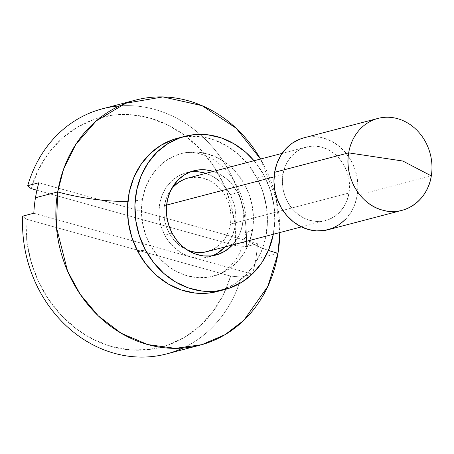 <?xml version="1.0" encoding="UTF-8"?>
<svg xmlns="http://www.w3.org/2000/svg" width="454" height="454" viewBox="0 0 454 454"><rect width="100%" height="100%" fill="white"/><g stroke="black" fill="none" stroke-linecap="round" stroke-linejoin="round"><path stroke-width="0.34" stroke-dasharray="2.27 1.7" d="M252.532 230.206A63.344 13.926 -170.6 0 0 245.086 235.405A63.344 13.926 -170.6 0 0 268.433 250.387A63.344 13.926 9.4 0 1 245.086 235.405A63.344 13.926 9.4 0 1 252.532 230.206L249.507 241.806L244.479 252.367L237.641 261.493L229.264 268.819L219.662 274.074L209.209 277.059L198.302 277.649L187.366 275.822L176.81 271.657L167.055 265.312L158.463 257.021L151.375 247.112L146.057 235.966L142.709 224.009L141.472 211.7L142.38 199.51A63.344 55.45 75.3 0 0 208.397 277.184A63.344 55.45 75.3 0 0 252.532 230.206A63.344 55.45 75.3 0 0 186.515 152.533A63.344 55.45 75.3 0 0 142.38 199.51L145.405 187.911L150.433 177.349L157.271 168.224L165.648 160.898L175.25 155.643L185.703 152.657L196.61 152.073L207.546 153.895L218.102 158.06L227.857 164.405L236.449 172.696L243.537 182.604L248.86 193.75L252.203 205.707L253.446 218.016L252.532 230.206M127.875 201.281A63.344 13.926 -170.6 0 0 142.38 199.51A63.344 13.926 9.4 0 1 127.875 201.281M207.092 251.624A38.005 33.273 75.3 0 0 230.501 224.066L348.984 193.007A38.005 33.273 -104.7 0 1 325.58 220.565A38.005 33.273 -104.7 0 1 282.893 174.586L284.709 167.628L287.728 161.289L291.826 155.818L296.854 151.42L302.614 148.265L308.89 146.477L315.434 146.126L321.994 147.221L328.327 149.718L334.184 153.526L339.337 158.497L343.587 164.444L346.782 171.13L348.786 178.308L349.535 185.692L348.984 193.007L347.168 199.964L344.155 206.303L340.052 211.774L335.024 216.172L329.264 219.327L322.993 221.115L316.449 221.473L309.883 220.377L303.556 217.875L297.699 214.067L292.546 209.095L288.29 203.154L285.101 196.463L283.092 189.29L282.348 181.901L282.893 174.586L274.085 176.895L282.893 174.586A38.005 33.273 -104.7 0 1 306.302 147.034A38.005 33.273 -104.7 0 1 348.984 193.007L230.501 224.066A38.005 33.273 75.3 0 0 187.82 178.093M164.41 205.651L166.629 205.066L164.41 205.651A38.005 33.273 75.3 0 0 187.224 249.961L179.216 245.132L174.064 240.155L169.807 234.213L166.618 227.522L164.609 220.349L163.866 212.96L164.41 205.651A38.005 33.273 75.3 0 1 171.323 189.29L169.246 192.354L166.226 198.687L164.41 205.651M327.987 229.752A47.511 41.586 75.3 0 0 357.247 195.311L431.3 175.897L357.247 195.311A47.511 41.586 75.3 0 0 348.258 156.119A47.511 41.586 75.3 0 0 303.891 137.84M166.641 353.91A126.689 110.907 75.3 0 0 241.278 277.059L252.384 274.142A126.689 110.907 75.3 0 0 255.772 259.143L277.984 253.321L255.772 259.143A126.689 110.907 75.3 0 0 257.429 243.662L246.323 246.573A126.689 110.907 75.3 0 0 102.383 108.812M260.534 159.031A126.689 110.907 -104.7 0 1 279.812 232.561L275.998 198.046L260.534 159.031M235.677 245.608L234.883 224.469L230.734 203.579L223.374 183.62L213.034 165.228L200.044 148.991L184.829 135.434L167.878 125.003L149.735 118.023L130.979 114.72L112.217 115.203L94.052 119.453L77.072 127.336L61.823 138.601L48.794 152.879L38.403 169.717L30.986 188.569A118.772 103.972 75.3 0 1 149.735 118.023A118.772 103.972 75.3 0 1 235.677 245.608L246.323 246.573L235.677 245.608L36.939 190.226L235.677 245.608M119.436 105.93A126.689 110.907 -104.7 0 1 246.323 246.573L257.429 243.662L38.857 182.752L257.429 243.662A126.689 110.907 75.3 0 1 255.772 259.143A126.689 110.907 75.3 0 1 252.384 274.142L33.806 213.232L252.384 274.142L241.278 277.059A126.689 110.907 -104.7 0 1 182.911 348.053M346.079 218.771L351.209 211.933L354.977 204.005L357.247 195.311L357.928 186.168L356.997 176.935L354.489 167.963L350.499 159.604L345.182 152.175L338.741 145.961L331.426 141.2L323.509 138.073L315.303 136.705L307.125 137.148L304.078 137.795M210.781 250.387L216.541 247.237L221.569 242.839L225.666 237.363L228.685 231.029L230.501 224.066L231.046 216.757L230.303 209.368L228.3 202.195L225.105 195.504L220.848 189.562L215.695 184.585L209.844 180.777L203.511 178.28L196.951 177.185L187.967 178.053M230.632 276.094L25.94 219.049L26.735 240.189L30.883 261.078L38.244 281.043L48.584 299.436L61.568 315.672L76.783 329.224L93.74 339.66L111.883 346.64L130.638 349.943L149.4 349.461L167.56 345.21L184.54 337.322L199.794 326.063L212.824 311.779L223.215 294.947L230.632 276.094L241.278 277.059L230.632 276.094A118.772 103.972 75.3 0 1 111.883 346.64A118.772 103.972 75.3 0 1 25.94 219.049L230.632 276.094M22.7 216.144L25.94 219.049L22.7 216.144M191.31 171.833L184.012 173.456L177.236 176.674L171.232 181.362L166.238 187.332L162.441 194.363L159.995 202.178L158.985 210.486L159.456 218.959L161.386 227.272L164.7 235.11L172.106 233.169L164.7 235.11A43.55 38.125 75.3 0 0 208.499 256.987A43.55 38.125 75.3 0 0 212.149 255.801M225.099 246.902A43.55 38.125 75.3 0 0 230.212 194.607L237.618 192.666A43.55 38.125 -104.7 0 1 232.505 244.961L236.08 240.444L239.871 233.413L242.322 225.598L243.333 217.29L242.862 208.817L240.932 200.503L237.618 192.666L233.044 185.607L227.386 179.597L220.865 174.864L213.227 171.43A43.55 38.125 -104.7 0 1 237.618 192.666L230.212 194.607L225.638 187.547L219.98 181.538L213.459 176.805L205.821 173.371A43.55 38.125 75.3 0 1 230.212 194.607L233.526 202.444L235.456 210.758L235.927 219.231L234.917 227.539L232.471 235.354L228.674 242.385L225.099 246.902M181.118 137.409L186.282 136.626L199.976 136.677L213.573 139.73L226.552 145.672L238.407 154.269L248.696 165.199L257.015 178.036L264.421 176.095L256.101 163.258L254.041 160.733A79.183 69.314 -104.7 0 1 264.421 176.095L257.015 178.036A79.183 69.314 75.3 0 0 177.378 138.266M217.534 291.451A79.183 69.314 75.3 0 0 257.015 178.036L263.042 192.286L266.549 207.404L267.4 222.812L265.567 237.913L261.112 252.123L254.217 264.903L245.137 275.765L234.224 284.283L221.898 290.134L217.812 291.377M190.169 171.975A43.55 38.125 75.3 0 0 186.412 172.73A43.55 38.125 75.3 0 0 164.7 235.11L169.274 242.169L174.932 248.179L181.452 252.912L188.592 256.181L196.071 257.861L203.602 257.883L210.9 256.26L217.676 253.043M264.421 176.095L270.448 190.345L273.955 205.463L274.806 220.871L273.319 234.264A79.183 69.314 -104.7 0 0 264.421 176.095M181.39 153.583C190.158 150.91 200.31 152.623 211.836 158.73C219.055 162.833 225.666 169.019 231.671 177.287C236.579 184.228 240.314 192.019 242.873 200.668C246.216 212.517 246.965 224.032 245.115 235.212C243.503 244.292 240.654 251.981 236.562 258.281C229.696 268.28 222.017 274.227 213.522 276.134M306.302 147.034L282.167 153.361M325.58 220.565L301.439 226.892M208.499 256.987L215.905 255.046M186.412 172.73L193.818 170.789"/><path stroke-width="0.68" d="M199.964 345.171A126.689 110.907 -104.7 0 0 277.984 253.321L279.812 232.561A126.689 110.907 -104.7 0 1 277.984 253.321A63.344 13.926 9.4 0 1 268.433 250.387A63.344 13.926 -170.6 0 0 277.984 253.321L267.928 286.236L243.843 320.337L225.053 334.672L201.86 344.654L175.386 348.36L147.652 344.552L121.156 333.247L98.189 315.763L80.199 294.305L67.601 271.225L56.438 227.295L57.681 191.928A63.344 13.926 -170.6 0 0 127.875 201.281A63.344 13.926 9.4 0 1 57.681 191.928A126.689 110.907 -104.7 0 1 135.706 100.073A126.689 110.907 -104.7 0 1 260.534 159.031L236.12 128.187L201.985 105.64L162.929 96.918L125.877 103.217L96.22 120.912L75.795 144.4L63.645 168.99L57.681 191.928L35.469 197.751L57.681 191.928A126.689 110.907 -104.7 0 0 199.964 345.171L166.641 353.91A126.689 110.907 75.3 0 1 22.7 216.144L33.806 213.232L22.7 216.144A126.689 110.907 -104.7 0 0 182.911 348.053M166.629 205.066L274.085 176.895L166.629 205.066M282.167 153.361L187.82 178.093A38.005 33.273 75.3 0 0 171.323 189.29L173.343 186.878L178.371 182.48L184.131 179.33L187.967 178.053M348.683 152.873A47.511 41.586 -104.7 0 1 377.944 118.426A47.511 41.586 -104.7 0 1 431.3 175.897A47.511 41.586 75.3 0 0 397.562 118.659A47.511 41.586 75.3 0 0 348.683 152.873L402.817 161.022L431.3 175.897L402.817 161.022L348.683 152.873C344.07 177.145 360.249 204.589 382.421 210.106C404.389 216.887 427.827 200.486 431.3 175.897A47.511 41.586 -104.7 0 1 402.04 210.338A47.511 41.586 -104.7 0 1 348.683 152.873L274.636 172.287L348.683 152.873M377.944 118.426L303.891 137.84A47.511 41.586 75.3 0 0 274.636 172.287A47.511 41.586 75.3 0 0 327.987 229.752L402.04 210.338M135.706 100.073L102.383 108.812A126.689 110.907 75.3 0 0 27.745 185.663L38.857 182.752A126.689 110.907 75.3 0 0 35.469 197.751A126.689 110.907 75.3 0 0 33.806 213.232A126.689 110.907 75.3 0 1 35.469 197.751A126.689 110.907 75.3 0 1 38.857 182.752L27.745 185.663A126.689 110.907 -104.7 0 1 119.436 105.93M30.986 188.569L36.939 190.226L30.986 188.569L27.745 185.663L30.986 188.569M304.078 137.795L299.282 139.384L292.087 143.328L285.799 148.821L280.674 155.665L276.906 163.588L274.636 172.287L273.949 181.43L274.88 190.663L277.388 199.629L281.378 207.989L286.695 215.423L293.142 221.637L300.457 226.398L308.368 229.52L316.574 230.887L324.752 230.445L332.595 228.209L339.796 224.27L346.079 218.771M210.781 250.387L204.51 252.18L197.961 252.532L191.401 251.437L187.23 249.961A38.005 33.273 75.3 0 0 207.092 251.624L301.439 226.892M212.149 255.801A43.55 38.125 75.3 0 0 225.099 246.902L217.676 253.043M232.505 244.961A43.55 38.125 -104.7 0 1 215.905 255.046A43.55 38.125 -104.7 0 1 172.106 233.169L176.68 240.228L182.338 246.238L188.858 250.971L195.997 254.24L203.477 255.914L211.008 255.942L218.306 254.319L225.082 251.102L232.505 244.961M145.303 249.74A79.183 69.314 -104.7 0 1 184.784 136.325A79.183 69.314 -104.7 0 1 254.041 160.733L245.813 152.328L233.952 143.731L220.979 137.789L207.382 134.736L193.682 134.685L180.42 137.641L168.094 143.492L157.18 152.011L148.1 162.873L141.205 175.653L136.75 189.863L134.917 204.964L135.769 220.372L139.276 235.49L145.303 249.74L137.897 251.681L145.303 249.74L153.622 262.577L163.905 273.507L175.766 282.104L188.745 288.046L202.342 291.099L216.036 291.15L229.304 288.188L241.63 282.343L252.543 273.824L261.623 262.962L268.518 250.182L273.319 234.264A79.183 69.314 -104.7 0 1 224.94 289.51A79.183 69.314 -104.7 0 1 145.303 249.74M184.784 136.325L177.378 138.266A79.183 69.314 75.3 0 0 137.897 251.681L131.87 237.431L128.363 222.312L127.512 206.905L129.345 191.804L133.799 177.593L140.695 164.813L149.775 153.951L160.688 145.433L173.014 139.588L181.118 137.409M217.812 291.377L208.63 293.091L194.936 293.04L181.339 289.987L168.36 284.045L156.505 275.447L146.216 264.517L137.897 251.681A79.183 69.314 75.3 0 0 217.534 291.451L224.94 289.51M206.32 173.536L198.841 171.856L191.31 171.833M213.726 171.595L206.247 169.915L198.716 169.892L191.418 171.516L184.642 174.733L178.638 179.421L173.644 185.391L169.847 192.422L167.401 200.237L166.391 208.545L166.862 217.018L168.792 225.332L172.106 233.169A43.55 38.125 -104.7 0 1 193.818 170.789A43.55 38.125 -104.7 0 1 213.227 171.43M205.821 173.371A43.55 38.125 75.3 0 0 190.169 171.975"/></g></svg>
